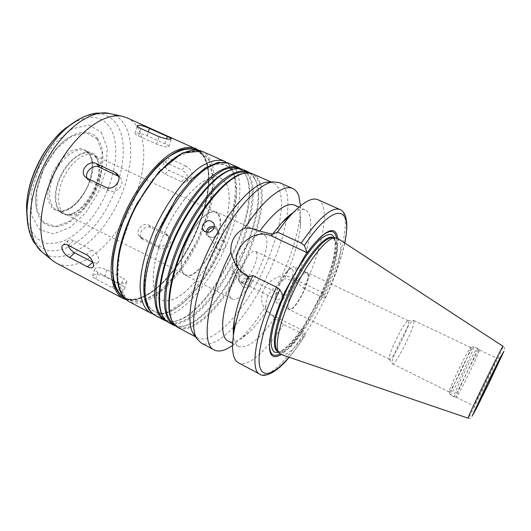 <?xml version="1.0" encoding="UTF-8"?>
<svg xmlns="http://www.w3.org/2000/svg" width="531" height="531" viewBox="0 0 531 531"><rect width="100%" height="100%" fill="white"/><g stroke="black" fill="none" stroke-linecap="round" stroke-linejoin="round"><path stroke-width="0.4" stroke-dasharray="2.65 1.99" d="M185.896 166.117L169.124 158.477C167.192 157.641 165.639 157.594 164.471 158.351C161.318 160.249 164.112 168.254 169.064 170.378L185.624 178.011C187.695 178.887 189.428 178.841 190.815 177.858C193.476 173.803 191.837 169.893 185.896 166.117L181.741 169.814C187.543 173.783 189.162 177.746 186.587 181.715C185.266 182.624 183.573 182.624 181.522 181.721L164.909 174.022C159.114 170.013 157.515 166.03 160.116 162.068C161.378 161.245 162.971 161.258 164.909 162.101L181.741 169.814M138.511 135.976L156.612 144.153C163.309 146.795 167.398 147.585 168.865 146.523C168.778 145.846 167.517 144.95 165.068 143.828L147.22 135.797C140.556 133.175 136.454 132.385 134.907 133.414C134.98 134.044 136.182 134.901 138.511 135.976L140.748 128.495M87.071 178.224L88.504 180.44L90.323 181.728L108.974 190.742C116.375 194.811 126.099 183.387 120.198 177.606L118.619 176.325M92.892 262.254C94.996 263.243 96.642 263.349 97.85 262.566C101.009 260.688 97.02 252.59 91.591 249.995L73.524 240.696C71.446 239.667 69.82 239.527 68.625 240.264C67.391 241.2 67.171 242.84 67.975 245.176M121.314 285.054L104.773 276.385C98.447 274.036 94.392 273.863 92.613 275.881C92.586 276.77 93.655 277.793 95.819 278.954L112.579 287.782C118.771 290.669 122.761 291.001 124.533 288.784C124.646 287.556 123.57 286.315 121.314 285.054L123.358 278.45C125.628 279.678 126.736 280.819 126.677 281.895C124.951 283.985 120.935 283.713 114.636 281.078L97.817 272.277C95.653 271.102 94.598 270.007 94.651 268.998C96.443 266.927 100.478 267.199 106.758 269.814L123.358 278.45M167.086 235.558L151.036 227.686C144.724 224.228 136.792 234.257 141.996 238.983L159.605 248.103C166.037 251.76 174.201 242.202 168.931 236.945L165.041 233.076L166.887 234.456C172.037 239.547 163.906 249.318 157.495 245.707L139.746 236.527C134.35 231.609 142.434 221.58 148.879 225.157L165.041 233.076M206.154 232.14L207.276 235.777C210.741 238.691 214.039 238.253 217.172 234.463C218.327 232.286 218.254 230.255 216.947 228.383L214.371 226.598M207.462 232.366L208.371 235.764C211.311 238.24 214.112 237.868 216.774 234.656C217.756 232.804 217.69 231.078 216.575 229.485L214.073 227.885M223.458 241.14C219.19 238.771 213.827 244.691 217.106 248.389C219.947 250.791 222.622 250.413 225.124 247.247C226.067 245.475 226.014 243.842 224.971 242.355L223.458 241.14M248.043 281.164C245.395 284.417 242.567 284.769 239.561 282.213C235.425 277.467 244.16 270.744 247.778 275.881C248.92 277.527 249.006 279.286 248.043 281.164M247.107 280.434C244.851 283.202 242.448 283.501 239.886 281.317C236.375 277.282 243.795 271.573 246.882 275.928C247.858 277.328 247.937 278.828 247.107 280.434M243.702 287.191C246.503 288.253 248.793 287.523 250.579 285.008C251.528 283.142 251.428 281.39 250.293 279.751C246.683 274.646 238.173 281.41 242.189 285.99L243.702 287.191M234.344 272.423L232.996 271.354C229.511 267.398 237.025 261.225 240.258 265.779C241.286 267.259 241.379 268.832 240.536 270.505C238.917 272.735 236.853 273.372 234.344 272.423M283.295 295.721L248.674 278.695L241.174 272.695L239.229 269.794M279.445 182.631C282.273 183.932 284.404 186.421 285.824 190.098C288.26 196.775 288.565 205.995 286.74 217.743M286.594 218.679C281.151 252.995 257.747 301.057 234.098 326.505M233.454 327.202C220.292 341.201 209.579 346.504 201.315 343.112M300.5 205.809L300.181 215.606C297.725 236.56 290.059 259.925 277.189 285.691C269.536 290.649 265.785 297.36 265.925 305.816C257.409 319.576 248.787 330.667 240.058 339.097L232.545 345.389M294.526 205.119C299.55 207.807 301.489 215.115 300.34 227.042C298.628 242.156 293.344 259.38 284.49 278.729L277.189 285.691M293.145 212.646C298.11 209.453 302.093 208.537 305.093 209.884C315.938 214.557 310.217 248.15 295.156 281.058L284.49 278.729M317.95 199.736C331.118 205.451 322.682 248.169 303.632 288.26L295.156 281.058M337.762 238.472C338.373 251.342 333.521 269.516 323.22 292.993L325.251 298.296L323.26 297.772L303.632 288.26M323.206 292.979L293.072 278.436C274.447 268.294 252.112 294.081 265.991 309.978L272.562 315.301L302.73 330.468L304.004 327.05L321.043 295.88L323.206 292.979M304.694 256.055L310.668 247.851L318.454 238.99M336.501 237.848C338.453 248.773 331.855 272.556 321.043 295.88M265.925 305.816C265.586 308.352 265.785 310.051 266.522 310.9L273.764 317.14L283.634 324.487L305.212 335.041L302.743 330.474C294.785 342.322 287.616 350.36 281.238 354.575M248.694 172.681C251.256 173.849 253.32 175.861 254.887 178.715L255.544 180.022C272.217 213.236 218.646 321.6 183.082 326.2C179.87 326.724 177.015 326.339 174.52 325.045M244.811 173.179L251.827 174.082C254.741 175.416 256.997 177.852 258.597 181.39C266.416 199.311 256.214 240.324 237.311 274.527C218.513 308.783 191.956 333.846 177.553 326.651L172.509 321.68M250.353 173.133L254.999 179.206C271.812 212.705 217.962 321.633 182.093 326.273L175.9 326.074M243.291 169.654C246.311 171.042 248.667 173.531 250.347 177.128C258.584 195.308 248.588 236.56 229.571 270.823C210.668 305.146 183.686 330.109 168.805 322.662M234.722 168.871L242.262 169.814C245.262 171.188 247.599 173.657 249.278 177.221C257.515 195.269 247.619 236.249 228.722 270.299C209.937 304.396 183.102 329.167 168.294 321.753L162.898 316.403M239.156 168.427L244.711 173.192L246.251 175.867C263.668 209.221 210.688 316.688 174.36 321.381L172.469 321.6L165.287 320.16M244.711 173.199L245.714 175.051C263.276 208.69 210.024 316.715 173.378 321.467L172.462 321.594M172.456 321.594L166.641 321.202M240.808 168.858L244.705 173.192M226.239 183.454C233.759 197.598 226.452 230.879 211.066 258.584C195.78 286.355 173.624 305.916 161.271 299.71C149.025 294.061 150.751 260.754 167.159 227.228C183.427 193.629 208.583 171.725 220.584 177.885L226.239 183.454M226.193 183.434C233.713 197.578 226.412 230.859 211.026 258.564C195.733 286.328 173.577 305.889 161.232 299.683C148.979 294.041 150.704 260.728 167.112 227.202C183.381 193.609 208.537 171.705 220.538 177.865L226.193 183.434M208.65 159.871C218.56 178.224 210.057 218.679 191.386 251.747C172.84 284.875 145.109 308.146 128.774 299.902C124.619 297.108 121.42 292.614 119.176 286.428C117.577 279.313 117.192 270.856 118.015 261.053C120.265 245.209 125.475 228.496 133.653 210.913C142.447 193.629 152.39 179.219 163.475 167.683C170.677 160.986 177.573 156.068 184.164 152.941C190.417 150.89 195.926 150.638 200.685 152.185C203.99 153.691 206.645 156.253 208.65 159.871M195.162 149.755L196.105 150.14C199.45 151.667 202.138 154.242 204.183 157.866C214.278 176.272 205.915 216.721 187.251 249.709C168.712 282.764 140.854 305.902 124.334 297.552L123.457 297.048M126.975 117.816C130.965 119.628 134.277 122.475 136.918 126.358C149.961 145.959 143.536 186.786 124.672 219.15C105.954 251.588 75.78 273.04 56.259 263.077M97.392 138.392C109.194 153.187 100.963 189.62 82.172 210.907C63.614 232.83 38.723 232.439 36.002 205.769C33.075 183.527 50.06 148.634 69.369 137.224C81.442 130.201 90.781 130.593 97.392 138.392M95.056 156.453C109.758 171.944 80.659 223.359 62.718 213.064C54.361 209.101 53.365 191.718 61.251 175.668C69.023 159.559 83.321 149.616 91.591 153.751L95.056 156.453M95.54 155.683L98.972 163.667C102.224 179.365 89.434 205.63 75.077 212.752C60.235 221.142 49.881 204.754 58.018 181.974C65.857 159.121 87.349 144.883 95.54 155.683M218.148 214.637C228.031 228.264 198.601 282.538 185.399 274.6C179.146 271.719 180.414 254.601 188.691 237.709C196.882 220.77 209.579 209.214 215.705 212.36L218.148 214.637M218.487 214.059C228.542 227.985 198.541 283.295 185.073 275.217C178.695 272.277 179.982 254.82 188.432 237.583C196.789 220.299 209.738 208.517 215.984 211.73L218.487 214.059M265.56 236.182C273.624 249.371 243.437 305.956 231.928 298.847C226.412 296.358 228.655 278.981 237.277 261.358C245.826 243.702 258.119 231.231 263.482 234.032L265.56 236.182M256.393 252.265C260.475 258.086 246.026 285.333 240.656 281.861C233.959 279.625 249.603 247.486 255.497 251.382L256.393 252.265M292.574 269.589C295.9 275.118 281.37 302.843 276.744 299.723C275.762 299.199 275.423 297.599 275.742 294.931C276.452 288.194 282.558 275.649 287.424 270.929C289.329 269.038 290.796 268.314 291.818 268.766L292.574 269.589M295.369 267.83C299.165 274.335 282.26 306.593 276.883 303.002C275.748 302.391 275.363 300.539 275.728 297.446C276.558 289.594 283.727 274.872 289.395 269.37C291.605 267.173 293.298 266.336 294.479 266.854L295.369 267.83M307.661 273.704C311.153 280.089 294.214 312.533 289.143 309.088C288.134 308.544 287.782 306.891 288.094 304.11C288.837 296.258 296.55 280.428 302.265 274.992C304.263 273.034 305.783 272.29 306.832 272.748L307.661 273.704M308.013 273.485C311.558 279.99 294.32 313.005 289.163 309.5C288.134 308.949 287.775 307.263 288.094 304.436C288.857 296.444 296.703 280.322 302.524 274.792C304.555 272.801 306.102 272.038 307.17 272.509L308.013 273.485M408.651 321.527C409.534 326.97 392.077 361.578 389.548 359.348L389.316 359.075C387.126 356.281 404.416 320.77 407.967 320.77L408.651 321.527M413.968 321.235C414.784 327.368 395.23 366.178 392.502 363.768L392.263 363.476C389.88 360.483 409.421 320.339 413.244 320.372L413.968 321.235M470.771 348.283C469.782 353.692 450.115 393.511 449.173 391.978L449.113 391.732C448.615 389.376 468.388 348.754 470.559 347.686L470.771 348.283M473.712 347.367C472.53 353.294 451.184 396.524 450.222 394.911L450.162 394.666C449.644 392.21 471.256 347.818 473.513 346.71L473.712 347.367M477.316 349.079C476.022 354.854 455.074 397.414 453.852 396.71L453.813 396.703C451.669 397.5 476.665 346.146 477.369 348.323L477.316 349.079M479.194 350.633C477.873 356.235 457.377 397.898 456.262 397.221L456.229 397.215C454.217 398.031 478.657 347.825 479.261 349.909L479.194 350.633M337.689 238.419L339.906 242.063C347.613 264.777 297.924 360.695 281.158 354.549M332.525 237.769L333.86 238.12L336.7 242.03C344.685 264.697 294.147 360.954 278.556 351.721L277.454 350.885M304.004 327.05C294.977 340.915 286.966 349.889 279.97 353.965M269.735 339.057L271.912 327.461C274.593 316.715 278.888 304.827 284.795 291.811M283.634 324.487C266.688 350.719 247.95 367.937 238.532 362.865M274.819 317.671C259.666 339.501 247.585 349.113 238.585 346.491C235.671 344.964 233.945 341.26 233.394 335.38M266.522 310.9C260.681 319.562 254.893 326.651 249.165 332.167C240.483 340.424 233.534 343.411 228.317 341.108M269.171 182.067L273.126 182.949C275.881 184.217 277.965 186.607 279.386 190.125C286.309 207.9 275.357 249.238 256.314 283.999C237.37 318.799 211.265 344.692 197.671 337.942L195.866 336.714M252.869 173.922C255.803 175.27 258.073 177.726 259.672 181.297C267.491 199.351 257.19 240.629 238.16 275.058C219.243 309.533 192.541 334.789 178.071 327.561M164.909 162.101L169.124 158.477M164.909 174.022L169.064 170.378M181.522 181.721L185.624 178.011M156.612 144.153L158.915 136.633M147.22 135.797L148.395 131.92M165.068 143.828L166.601 138.87M108.974 190.742L105.974 187.343M90.323 181.728L87.177 178.277M73.524 240.696L68.187 245.282M91.591 249.995L86.327 254.681M106.758 269.814L104.773 276.385M97.817 272.277L95.819 278.954M114.636 281.078L112.579 287.782M148.879 225.157L151.036 227.686M141.339 237.669L143.562 240.112M157.495 245.707L159.605 248.103M248.674 278.695L247.041 276.193M340.006 209.539C352.013 214.743 342.495 257.369 323.26 297.772M344.646 242.959C341.141 259.493 334.676 277.879 325.257 298.123M272.562 315.301L273.764 317.14M293.072 278.436L294.101 280.547M229.08 163.322C232.226 164.763 234.702 167.298 236.507 170.929C245.362 189.295 235.81 230.5 216.814 264.538C197.924 298.628 170.531 323.153 155.052 315.381M231.337 169.601L232.89 172.157C251.495 205.497 197.3 313.084 161.384 313.29M158.981 313.21C154.07 312.075 150.154 308.903 147.233 303.686C145.009 297.307 144.147 289.176 144.644 279.299C146.417 263.469 151.999 244.652 160.601 225.914C170.073 206.971 180.673 191.392 192.401 179.179C199.928 172.263 206.971 167.477 213.522 164.822C219.608 163.442 224.726 164.132 228.874 166.9L222.117 163.853C216.655 163.694 210.415 165.712 203.413 169.907C196.112 175.363 188.658 182.75 181.064 192.063C173.604 202.311 166.767 213.581 160.554 225.887C154.919 238.432 150.519 250.725 147.346 262.765C144.996 274.288 144.08 284.424 144.591 293.185C145.899 300.898 148.408 306.639 152.131 310.409L158.968 313.19M231.317 169.608L232.843 172.137C251.448 205.464 197.306 312.985 161.378 313.263M224.334 161.205C227.52 162.665 230.036 165.214 231.881 168.865C240.941 187.29 231.543 228.483 212.546 262.44C193.669 296.451 166.137 320.83 150.459 312.951M201.866 151.196C205.245 152.736 207.946 155.357 209.984 159.061C219.993 177.772 211.298 218.891 192.328 252.477C173.484 286.129 145.315 309.819 128.721 301.442M208.915 159.426L213.283 180.586L209.134 209.075L197.705 239.966L180.905 268.56L161.185 290.43L141.604 301.495L125.794 298.561L117.53 280.494L119.614 249.729L132.398 212.871L152.948 179.146L175.967 156.864L195.919 150.373L208.915 159.426M196.802 149.855C199.948 151.428 202.497 153.95 204.448 157.422C214.544 175.88 206.26 216.27 187.669 249.378C169.19 282.538 141.352 306.029 124.546 298.276M195.906 148.534C199.331 150.1 202.092 152.742 204.176 156.459C214.438 175.25 205.922 216.343 186.958 249.835C168.128 283.388 139.792 306.898 122.953 298.389M110.036 113.601C115.619 115.054 120.145 118.234 123.617 123.146C137.177 142.726 130.507 184.051 110.999 215.626C91.684 247.327 60.72 266.197 42.493 252.344M79.464 118.984C95.713 111.039 107.972 112.579 116.256 123.597C131.781 145.388 120.271 194.983 94.916 225.469C87.575 233.786 79.889 240.483 71.871 245.561C63.833 249.51 56.186 251.236 48.925 250.732C42.115 248.84 36.513 244.565 32.112 237.895L27.871 224.958M72.966 123.059C88.77 114.577 100.784 115.599 109.008 126.126C123.889 146.31 112.99 193.198 88.876 221.301C81.913 228.934 74.659 234.987 67.105 239.461C59.565 242.833 52.443 244.081 45.739 243.198L37.024 238.698C32.185 233.58 28.873 226.458 27.074 217.332M101.282 132.232L107.249 148.209L106.154 169.495L98.54 192.268L85.776 212.785L69.893 227.62L53.512 233.892L39.686 229.777L31.475 215.221L31.163 192.6L39.281 166.741L54.076 143.715L71.977 128.847L88.856 125.024L101.282 132.232M96.888 138.777L102.144 152.45L101.275 170.843L94.697 190.602L83.606 208.391L69.833 221.161L55.702 226.425L43.881 222.695L36.964 210.077L36.792 190.695L43.741 168.652L56.332 149.005L71.612 136.208L86.108 132.757L96.888 138.777M88.538 151.999L92.275 161.178C92.693 169.369 91.027 178.117 87.276 187.403C82.497 196.244 76.776 203.227 70.099 208.344L60.468 211.736L52.562 208.955L48.062 200.267C47.199 191.877 48.766 182.631 52.755 172.535C57.985 162.964 64.171 155.696 71.307 150.724L81.104 148.169L88.538 151.999M88.883 153.552C103.81 169.124 74.738 220.372 56.585 209.971C48.129 205.962 47.033 188.571 54.892 172.568C62.638 156.512 77.002 146.649 85.372 150.831L88.883 153.552M97.399 157.833C111.908 173.159 83.015 224.248 65.306 214.073C57.049 210.163 56.113 192.919 63.939 176.976C71.658 160.979 85.816 151.083 93.987 155.165L97.399 157.833M496.591 358.91C494.64 364.352 473.725 407.058 473.586 405.87C472.232 407.025 496.85 356.454 496.777 358.233L496.591 358.91M502.738 347.466C499.459 356.281 468.674 419.158 468.11 418.182C470.154 418.508 471.568 417.771 472.351 415.972C475.418 410.655 482.234 397.022 492.27 376.326L504.204 350.307C504.789 348.582 504.417 347.254 503.089 346.331L502.738 347.466M335.738 241.592C343.796 264.285 293.265 360.496 277.6 351.223C282.957 353.845 300.878 334.052 314.219 308.113C327.819 282.153 337.304 253.194 334.689 240.543C334.118 238.751 333.514 237.795 332.884 237.669L335.738 241.592M334.444 237.729L334.789 238.731C342.263 260.217 299.112 347.699 278.602 352.425M305.219 334.895C299.743 343.511 294.347 350.951 289.017 357.224M303.281 334.391C286.521 361.007 268.434 378.809 259.851 374.189M160.116 162.068L164.471 158.351M186.587 181.715L190.815 177.865M134.907 133.414L137.197 125.701M168.865 146.523L171.228 138.943M88.504 180.44L85.325 176.962M120.198 177.606L117.298 174.068M68.625 240.264L63.123 244.964M97.85 262.566L92.872 267.1M94.651 268.998L92.606 275.881M126.677 281.895L124.533 288.784M139.746 236.527L141.989 238.983M166.887 234.456L168.931 236.945M216.947 228.383L213.794 223.524M207.276 235.777L203.532 230.401M224.971 242.355L216.575 229.485M217.106 248.389L208.371 235.764M239.561 282.213L242.189 285.99M247.778 275.881L250.293 279.751M232.996 271.354L239.886 281.317M240.258 265.779L246.882 275.928M241.174 272.695L239.342 269.94M300.34 227.042L300.181 215.606M305.093 209.884L298.94 207.117M325.251 298.296C334.636 278.184 341.141 259.765 344.772 243.039M310.668 247.851L311.332 247.207M265.991 309.978L267.332 311.996M251.827 174.082L249.371 172.987M177.553 326.651L175.17 325.39M254.887 178.715L254.336 177.885M183.082 326.2L182.093 326.273M242.262 169.814L239.7 168.672M168.294 321.753L165.818 320.439M245.714 174.818L245.176 173.995M174.36 321.381L173.378 321.467M152.868 313.974C166.289 316.496 180.766 308.279 196.291 289.329C202.616 281.483 208.51 272.761 213.973 263.164L219.23 253.134L231.576 221.407L236.687 192.003L232.883 169.734L226.624 162.466M200.685 152.185L196.105 150.14M128.774 299.902L124.334 297.552M126.006 299.63C144.273 304.542 171.168 279.996 188.963 247.154C206.785 214.278 214.531 175.19 204.455 156.691L198.767 150.173M36.002 205.769C33.081 183.434 49.987 148.7 69.369 137.224M62.718 213.064L56.585 209.971C63.906 213.874 77.022 205.63 84.933 191.518C92.985 177.566 94.511 160.17 88.584 153.333L85.372 150.831L91.591 153.751M185.399 274.6L65.306 214.073C66.07 215.42 69.329 214.982 75.077 212.752M215.705 212.36L93.987 155.165L96.297 157.03L98.972 163.667M263.482 234.032L215.984 211.73M231.928 298.847L185.073 275.217M291.818 268.766L255.497 251.382M276.744 299.723L240.656 281.861M275.742 294.931L275.728 297.446M287.424 270.929L289.395 269.37M306.832 272.748L294.479 266.854M289.143 309.088L276.883 303.002M408.326 320.777L307.17 272.509M389.548 359.348L289.163 309.5M389.316 359.075L392.263 363.476M407.967 320.77L413.244 320.372M470.785 347.586L413.622 320.385M449.173 391.978L392.502 363.768M449.113 391.732L450.162 394.666M470.559 347.686L473.513 346.71M477.369 348.323L473.745 346.604M453.813 396.703L450.222 394.911M479.287 349.936L477.396 348.349M456.262 397.221L453.852 396.71M456.229 397.215L473.586 405.87C475.006 407.065 475.67 407.881 475.584 408.306L499.923 358.306L496.777 358.233L479.261 349.909M333.86 238.12L333.07 237.755M278.556 351.721L277.779 351.323M271.912 327.461L271.812 328.384M289.156 357.27C294.473 350.945 299.829 343.537 305.212 335.048M238.585 346.491L232.611 343.358M249.165 332.167L240.058 339.097M273.126 182.949L270.936 181.974M197.671 337.942L195.554 336.82"/><path stroke-width="0.8" d="M158.915 136.633L140.748 128.495C138.405 127.387 137.224 126.458 137.197 125.708C138.777 124.626 142.859 125.535 149.443 128.449L167.358 136.44C169.827 137.529 171.128 138.319 171.267 138.803C169.834 139.713 165.718 138.983 158.915 136.633M105.974 187.343L87.177 178.277L85.325 176.956C78.873 171.042 88.796 159.466 96.37 163.614L115.181 172.515L117.298 174.068C123.019 179.637 113.329 191.319 105.974 187.343M118.619 176.325L99.423 167.199C93.257 163.86 84.223 171.905 87.071 178.224M87.476 266.827L69.594 257.462C64.198 254.893 59.598 247.081 63.123 244.964C64.397 244.154 66.083 244.26 68.187 245.282L86.327 254.681C91.717 257.343 95.361 265.812 92.494 267.438C91.359 268.148 89.686 267.949 87.476 266.827L92.892 262.254M67.975 245.176C69.349 248.475 71.639 251.044 74.838 252.869L92.659 262.135M214.371 226.598C209.931 225.934 207.196 227.779 206.154 232.14M214.073 227.885C210.601 227.52 208.398 229.014 207.462 232.366M211.477 221.361L213.376 222.881C214.677 224.746 214.736 226.783 213.555 228.994C210.395 232.883 207.057 233.355 203.532 230.401C199.53 225.94 206.194 218.493 211.477 221.361M238.326 268.553C235.153 264.133 232.664 258.69 230.852 252.218C230.308 241.273 234.961 233.209 244.811 228.025C250.353 227.952 255.331 228.987 259.745 231.118L272.476 234.231L277.501 232.1L301.143 243.112L304.369 245.534L307.223 252.723L304.694 256.055L284.795 291.811L283.295 295.721L279.817 289.508L276.492 287.171L252.829 275.582L248.276 276.797L239.342 269.94L238.326 268.553C221.699 304.442 218.161 336.993 228.317 341.108L232.611 343.358M239.229 269.794C227.613 251.13 252.942 226.087 272.635 236.514L307.217 252.723L311.332 247.207C327.03 228.483 335.844 225.569 337.762 238.472M286.74 217.743L286.594 218.679M234.098 326.505L233.454 327.202M232.545 345.389C225.104 350.732 218.998 352.259 214.225 349.969L201.315 343.112L196.848 338.652C188.956 326.134 195.581 288.127 214.139 250.101C232.624 212.035 258.458 183.374 273.173 181.867L279.445 182.631L292.8 188.565C295.508 189.806 297.506 192.249 298.8 195.893L300.5 205.809M214.225 349.969C200.572 344.838 206.931 298.322 230.852 252.218M244.811 228.025C263.807 198.7 283.381 183.812 292.8 188.565M259.745 231.118C274.972 210.787 286.561 202.125 294.526 205.119L298.94 207.117M272.476 234.231L281.689 222.854C285.817 218.347 289.641 214.942 293.145 212.646M277.501 232.1C282.147 225.443 286.66 219.708 291.054 214.882C302.955 202.185 311.923 197.134 317.95 199.736L340.006 209.539C331.902 206.552 318.945 217.743 301.143 243.112M318.454 238.99C328.769 229.385 334.782 229 336.501 237.848M175.17 325.39L174.52 325.045C170.863 322.496 168.181 318.182 166.462 312.115C165.387 305.073 165.499 296.61 166.8 286.713C169.747 270.664 175.462 253.566 183.958 235.406C193.012 217.518 202.948 202.464 213.767 190.251C220.75 183.122 227.341 177.812 233.547 174.314C239.381 171.925 244.433 171.38 248.694 172.681L249.371 172.987M172.509 321.68L171.486 319.728C164.756 305.637 170.776 270.896 187.297 237.032C203.765 203.141 227.401 176.969 242.64 173.577L244.811 173.179M175.9 326.074L173.425 325.105C167.776 321.534 164.504 313.204 164.298 300.679C164.756 283.076 171.506 258.663 182.85 234.868C194.585 211.252 209.639 190.881 223.206 179.664C233.195 172.104 241.771 169.542 248.07 171.785L250.353 173.133M173.425 325.105L168.805 322.662C166.123 321.242 163.973 318.786 162.36 315.295C155.497 300.838 161.324 266.091 177.766 232.392C194.154 198.66 217.902 172.641 233.521 169.124C237.264 168.241 240.523 168.42 243.291 169.654L248.07 171.785M162.898 316.403L161.862 314.405C155.025 300.015 160.807 265.52 177.115 232.074C193.377 198.607 216.967 172.781 232.512 169.283L234.722 168.871M165.818 320.439L165.287 320.16C161.524 317.551 158.723 313.197 156.897 307.091C155.709 300.022 155.722 291.539 156.93 281.642C159.738 265.606 165.36 248.541 173.81 230.461C182.83 212.659 192.786 197.711 203.685 185.604C210.727 178.555 217.398 173.312 223.697 169.887C229.631 167.557 234.782 167.073 239.156 168.427L239.7 168.672M166.641 321.202L164.198 320.22C158.265 316.469 155.059 308.265 154.574 295.614C154.826 277.985 161.411 253.619 172.701 229.923C184.39 206.42 199.503 186.208 213.23 175.137C223.339 167.677 232.067 165.214 238.538 167.537L240.808 168.858M123.457 297.048C115.234 291.506 111.258 277.481 113.395 257.747C115.665 242.136 120.802 225.735 128.794 208.55C139.852 186.361 154.607 167.424 168.519 157.003C178.974 150.007 187.855 147.591 195.162 149.755M195.906 148.534C188.704 145.879 179.299 147.917 168.666 154.906C154.282 165.333 138.903 184.868 127.427 207.88C116.389 231.104 110.508 255.265 111.165 273.02C112.353 285.797 116.282 294.254 122.953 298.389L56.259 263.077L52.118 260.243C36.818 247.798 36.672 208.962 54.554 172.402C72.296 135.777 102.954 111.941 122.19 116.309L126.975 117.816L198.767 150.173M468.09 418.176L281.158 354.549L278.642 352.471C274.089 345.415 280.68 317.797 294.599 289.269C308.471 260.714 326.147 238.492 334.503 237.722L337.689 238.419L503.069 346.318M277.454 350.885L276.731 349.922C272.224 342.94 278.609 315.932 292.189 288.094C305.723 260.236 323.047 238.552 331.317 237.795L332.525 237.769M279.97 353.965C271.945 358.073 268.533 353.102 269.735 339.057M281.238 354.575C269.901 361.02 266.754 352.292 271.812 328.384C274.261 318.54 278.091 307.655 283.295 295.727M276.492 287.171C255.703 331.298 249.451 370.266 259.851 374.189L238.532 362.865C232.764 359.733 231.204 349.557 233.859 332.36C236.733 315.865 243.059 296.942 252.829 275.582M233.394 335.38C233.036 331.205 233.361 326.1 234.357 320.074C236.527 307.403 241.167 292.979 248.276 276.797M195.866 336.714L193.191 333.481C185.438 321.175 191.704 284.45 209.559 247.871C227.341 211.252 252.384 183.666 266.854 182.179L269.171 182.067M195.554 336.82L178.071 327.561C175.542 326.233 173.518 323.923 171.998 320.631C165.234 306.473 171.314 271.48 187.961 237.35C204.561 203.2 228.35 176.83 243.663 173.418C247.194 172.588 250.26 172.754 252.869 173.922L270.936 181.974M148.395 131.92L149.443 128.449M166.601 138.87L167.358 136.44M99.423 167.199L96.37 163.614M118.081 176.046L115.181 172.515M74.838 252.869L69.594 257.462M272.635 236.514L271.241 233.653M304.369 245.534C334.749 200.28 353.115 205.849 344.646 242.959M164.198 320.22L155.052 315.381C148.952 311.544 145.58 303.281 144.936 290.603C144.983 272.941 151.415 248.621 162.645 225.031C174.287 201.634 189.461 181.575 203.333 170.643C213.562 163.289 222.449 160.926 229.08 163.322L238.538 167.537M161.384 313.29L158.981 313.21M231.317 169.608L228.861 166.9L231.337 169.601M161.378 313.263L158.968 313.19M152.868 313.974L150.459 312.951C144.279 309.069 140.828 300.778 140.104 288.081C140.045 270.412 146.397 246.112 157.601 222.575C169.216 199.231 184.43 179.246 198.375 168.393C208.663 161.092 217.617 158.769 224.334 161.205L226.624 162.466M150.459 312.951L128.721 301.442C122.15 297.36 118.32 288.937 117.225 276.173C116.694 258.438 122.674 234.251 133.746 210.96C145.248 187.881 160.601 168.247 174.891 157.727C185.452 150.678 194.764 148.58 201.866 151.196L224.334 161.205M124.546 298.276C120.192 295.575 116.807 291.121 114.397 284.928C112.645 277.779 112.134 269.244 112.877 259.32C115.021 243.258 120.245 226.292 128.535 208.424C137.483 190.875 147.618 176.299 158.942 164.696C166.296 157.992 173.325 153.127 180.036 150.1C186.401 148.182 191.99 148.103 196.802 149.855M42.493 252.344L41.637 251.648C26.53 239.322 26.065 201.86 43.184 166.867C60.169 131.807 89.945 109.067 108.961 113.362L110.036 113.601M27.871 224.958L26.981 212.984C26.762 183.746 46.336 143.536 69.488 125.668L79.464 118.984M27.074 217.332L26.557 208.298C26.364 181.376 44.226 144.684 65.532 128.23L72.966 123.059M500.846 357.589L488.892 383.043L475.238 409.733L487.305 383.953L500.846 357.589M503.926 351.31L489.071 382.944L476.453 408.372L472.059 416.198L487.1 384.072L500.448 357.21L503.926 351.31M468.11 418.182C465.674 420.751 503.614 342.827 503.089 346.331M277.779 351.323L277.6 351.223C270.226 348.084 275.868 318.885 291.161 287.59C306.36 256.254 325.861 233.806 332.884 237.669L333.07 237.755M278.602 352.425L274.288 352.139C272.171 350.208 271.075 346.438 270.996 340.816C271.739 328.185 278.284 307.33 288.386 286.242C298.754 265.288 311.126 247.273 320.618 238.897C325.085 235.492 328.735 234.032 331.556 234.503L334.444 237.729M289.017 357.224C274.786 373.93 262.639 378.995 259.699 366.324C256.752 353.712 264.504 322.543 279.817 289.508M92.872 267.1L92.507 267.425M213.794 223.524L213.376 222.881M281.689 222.854L291.054 214.882M344.772 243.039C346.431 234.802 347.082 227.938 346.723 222.456L345.568 216.323C344.008 212.446 342.156 210.183 340.006 209.539M161.862 314.405L162.36 315.295M232.512 169.283L233.521 169.124M155.052 315.381C144.956 309.135 141.671 294.566 145.209 271.66L147.24 261.889L156.028 235.452L176.239 198.209L191.704 179.252L205.504 167.776L218.228 162.333L229.08 163.322M128.721 301.442C117.384 294.546 114.284 277.381 119.435 249.962C122.96 234.523 128.847 218.991 137.091 203.366L158.961 171.765L182.598 152.835L201.866 151.196M122.953 298.389L126.006 299.63M122.19 116.309L108.961 113.362L96.549 113.05C87.296 114.504 78.276 118.712 69.488 125.668L65.532 128.23C49.396 141.744 37.761 159.765 30.632 182.279C27.997 191.273 26.643 199.941 26.557 208.298L26.981 212.984C26.922 224.195 29.172 233.892 33.732 242.07L41.637 251.648L52.118 260.243M276.731 349.922L278.642 352.471M331.317 237.795L334.503 237.722M259.851 374.189C264.226 377.8 276.498 373.021 289.156 357.27M234.357 320.074L233.859 332.36M193.191 333.481L196.848 338.652M266.854 182.179L273.173 181.867M171.486 319.728L171.998 320.631M242.64 173.577L243.663 173.418"/></g></svg>
